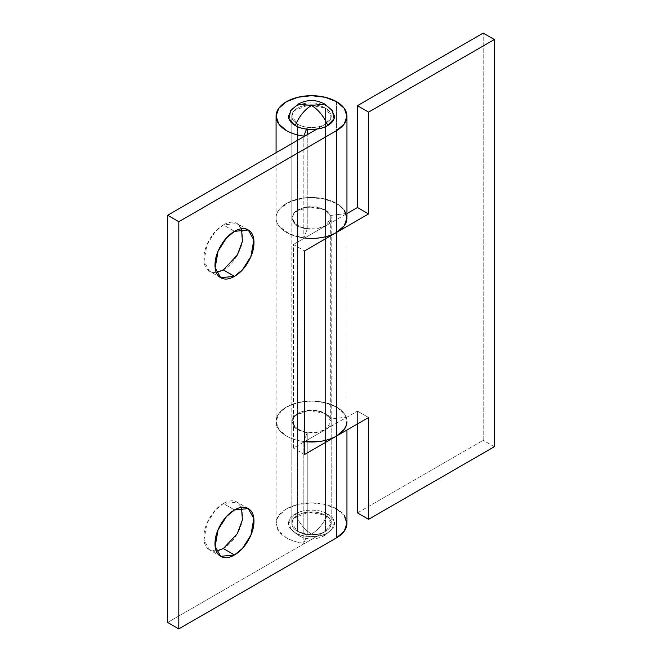 <?xml version="1.0" encoding="UTF-8"?>
<svg xmlns="http://www.w3.org/2000/svg" width="662" height="662" viewBox="0 0 662 662"><rect width="100%" height="100%" fill="white"/><g stroke="black" fill="none" stroke-linecap="round" stroke-linejoin="round"><path stroke-width="0.5" stroke-dasharray="3.31 2.48" d="M295.269 513.977C302.584 508.913 320.441 508.913 327.748 513.977C323.966 523.021 318.554 529.716 311.512 534.068C304.47 529.716 299.058 523.021 295.269 513.977C299.754 511.387 305.165 510.088 311.512 510.088C317.851 510.088 323.271 511.387 327.748 513.977L334.045 520.779L332.39 528.872L327.748 532.728C320.441 537.784 302.584 537.784 295.269 532.728L298.181 535.384L311.512 534.068L324.843 535.384L327.748 532.728L324.843 535.384L311.512 534.068C318.554 529.716 323.966 523.021 327.748 513.977C332.233 516.567 334.476 519.687 334.476 523.352C334.476 527.01 332.233 530.138 327.748 532.728C323.271 535.318 317.851 536.609 311.512 536.609C305.165 536.609 299.754 535.318 295.269 532.728C290.784 530.138 288.541 527.01 288.541 523.352C288.541 519.687 290.784 516.567 295.269 513.977C299.058 523.021 304.47 529.716 311.512 534.068L298.181 535.384L290.635 528.872L288.98 520.779L295.269 513.977M332.39 110.62L327.748 106.772C320.441 101.716 302.584 101.716 295.269 106.772L290.635 110.62M346.946 523.352A35.434 20.456 0 0 0 336.569 508.888L325.075 504.452L311.512 502.888L297.95 504.452L286.456 508.888L278.776 515.524L276.079 523.352L278.776 531.181L286.456 537.817C291.321 540.622 297.114 542.459 303.833 543.32L307.242 534.449L307.242 432.642L303.833 441.521L303.833 543.32L303.833 441.521A35.434 20.456 180 0 1 286.456 436.018A35.434 20.456 180 0 1 276.104 422.406A35.434 20.456 180 0 1 297.263 402.819A35.434 20.456 180 0 1 336.569 407.08L336.569 508.888A35.434 20.456 0 0 0 297.263 504.618A35.434 20.456 0 0 0 276.104 524.213A35.434 20.456 0 0 0 286.456 537.817A35.434 20.456 0 0 0 303.833 543.32L307.242 534.449L297.594 531.387C293.746 529.17 291.826 526.489 291.826 523.352L291.826 116.148C291.826 113.012 293.746 110.331 297.594 108.113C301.433 105.887 306.076 104.778 311.512 104.778C316.949 104.778 321.591 105.887 325.431 108.113C329.271 110.331 331.199 113.003 331.199 116.14C331.199 119.276 329.287 121.957 325.447 124.175L317.065 129.016L325.447 124.175L325.447 225.974C329.287 223.756 331.199 221.075 331.199 217.939C331.199 214.802 329.271 212.13 325.431 209.912L315.352 206.801L303.982 207.446L295.144 211.633L291.826 217.947L295.144 224.261L303.982 228.448L315.352 229.093L325.431 225.982L325.431 429.588L325.431 225.982L346.946 213.561L325.431 225.982L316.419 228.953L303.982 228.448L294.557 223.723L291.826 217.947L291.826 116.148C291.826 119.284 293.746 121.965 297.594 124.183A19.686 11.37 0 0 0 307.242 127.245L307.242 129.198L307.242 127.245A19.686 11.37 180 0 1 297.594 124.183L291.826 116.148L294.251 110.678L308.732 104.894L325.431 108.113A19.686 11.362 180 0 1 331.017 117.67A19.686 11.362 180 0 1 317.801 126.914A19.686 11.362 180 0 1 297.594 124.183L297.594 531.387A19.686 11.362 0 0 0 317.801 534.118A19.686 11.362 0 0 0 331.017 524.875A19.686 11.362 0 0 0 325.431 515.317L325.431 108.113C329.279 110.331 331.199 113.012 331.199 116.148C331.199 119.284 329.279 121.965 325.431 124.183C321.591 126.401 316.949 127.509 311.512 127.509C306.076 127.509 301.433 126.401 297.594 124.183C293.746 121.965 291.826 119.284 291.826 116.148C291.826 113.012 293.746 110.331 297.594 108.113C301.433 105.887 306.076 104.778 311.512 104.778C316.949 104.778 321.591 105.887 325.431 108.113L325.431 515.317A19.686 11.362 0 0 0 305.223 512.578A19.686 11.362 0 0 0 292 521.822A19.686 11.362 0 0 0 297.594 531.387L297.594 124.183A19.686 11.362 180 0 1 292 114.617A19.686 11.362 180 0 1 305.223 105.374A19.686 11.362 180 0 1 325.431 108.113L331.199 116.148L325.447 124.175L325.447 225.974L331.199 217.947L325.431 209.912L325.431 108.113L325.431 209.912L308.732 206.693L294.251 212.477L291.826 217.947L296.551 225.337L307.242 229.044L307.242 134.684L307.242 229.044L303.833 237.923L303.833 136.653L303.833 237.923L307.242 229.044L299.1 226.768L293.58 222.639L291.843 217.508L294.251 212.477L300.308 208.604L308.732 206.693L317.735 207.165L325.431 209.912L330.727 215.481L330.727 419.087L325.431 413.51L331.199 421.553L325.447 429.58L325.447 531.379L331.199 523.352C331.199 520.208 329.279 517.535 325.431 515.317C321.591 513.091 316.949 511.983 311.512 511.983C306.076 511.983 301.433 513.091 297.594 515.317C293.746 517.535 291.826 520.208 291.826 523.352C291.826 526.489 293.746 529.17 297.594 531.387C301.433 533.605 306.076 534.714 311.512 534.714C316.949 534.714 321.591 533.605 325.431 531.387C329.279 529.17 331.199 526.489 331.199 523.352L325.431 515.317L325.431 413.51L325.431 515.317L308.732 512.098L294.251 517.883L291.826 523.352L297.594 531.387L307.242 534.449L307.242 432.642L297.594 429.588L291.826 421.553L294.251 416.084L308.732 410.299L325.431 413.51C329.271 415.728 331.199 418.409 331.199 421.545C331.199 424.681 329.287 427.354 325.447 429.58L325.447 531.379L167.668 622.47L325.447 531.379C329.287 529.161 331.199 526.48 331.199 523.344L331.199 421.553M331.439 109.487L324.843 104.108M298.181 104.108L291.586 109.487M327.748 106.772C323.271 104.182 317.851 102.883 311.512 102.883C305.165 102.883 299.754 104.182 295.269 106.772M241.522 228.795L237.128 223.549C233.322 221.348 228.729 221.803 223.351 224.915L234.489 231.344L223.351 224.915C217.972 228.018 213.371 232.867 209.573 239.462C205.766 246.049 203.863 252.454 203.863 258.668C203.863 264.883 205.766 269.086 209.573 271.288C213.371 273.48 217.972 273.025 223.351 269.922C228.729 266.811 233.322 261.962 237.128 255.375C240.935 248.78 242.838 242.375 242.838 236.16C242.838 229.946 240.935 225.742 237.128 223.549L223.351 224.915L215.349 231.518L206.941 244.75L204.004 261.308L209.573 271.288L216.317 272.463M241.522 507.406L237.128 502.16C233.322 499.959 228.729 500.414 223.351 503.525L234.489 509.955L223.351 503.525C217.972 506.629 213.371 511.478 209.573 518.073C205.766 524.66 203.863 531.065 203.863 537.279C203.863 543.494 205.766 547.697 209.573 549.899C213.371 552.091 217.972 551.636 223.351 548.533C228.729 545.422 233.322 540.573 237.128 533.986C240.935 527.391 242.838 520.994 242.838 514.779C242.838 508.565 240.935 504.353 237.128 502.16L223.351 503.525L215.349 510.129L206.941 523.361L204.004 539.919L209.573 549.899L216.317 551.074M336.569 101.683L336.569 203.482A35.434 20.456 0 0 0 297.544 199.146A35.434 20.456 0 0 0 276.087 218.46A35.434 20.456 0 0 0 303.833 237.923L289.17 233.827L279.232 226.387C276.931 223.458 275.888 220.38 276.104 217.161C276.319 213.95 277.767 210.93 280.448 208.108L291.346 201.124L306.506 197.698L322.717 198.542L336.569 203.482L336.569 101.683M325.447 225.974L293.415 244.468L293.415 448.075L304.553 441.645L293.415 448.075L293.415 244.468L304.553 250.898L293.415 244.468L325.447 225.974M304.594 441.612L325.447 429.58L304.594 441.612M346.946 217.947A35.434 20.456 0 0 0 336.569 203.482L344.248 210.119M344.248 515.524L336.569 508.888L336.569 407.08A35.434 20.456 180 0 1 346.946 421.553L344.248 413.717L336.569 407.08L325.075 402.645L311.512 401.089L297.95 402.645L286.456 407.08L278.776 413.717L276.079 421.553L278.776 429.381L286.456 436.018A35.434 20.456 0 0 0 303.833 441.521L307.242 432.642A19.686 11.37 180 0 1 297.594 429.588C293.746 427.371 291.826 424.69 291.826 421.553C291.826 418.409 293.746 415.728 297.594 413.51C301.433 411.292 306.076 410.183 311.512 410.183C316.949 410.183 321.591 411.292 325.431 413.51L325.431 209.912L325.431 413.51L316.419 410.539L303.982 411.052L294.557 415.769L291.826 421.553L294.557 427.329L303.982 432.046L316.419 432.559L325.431 429.588L357.447 411.102L357.447 423.961L357.447 411.102L368.585 417.532L357.447 411.102L325.431 429.588L315.352 432.7L303.982 432.046L295.144 427.867L291.826 421.553L291.826 217.947L294.557 212.171L303.982 207.446L316.419 206.941L325.431 209.912L330.727 215.481L346.102 213.512L346.102 417.118L330.727 419.087L330.727 215.481L346.102 213.512L346.102 417.118A35.434 20.456 0 0 0 336.569 407.08A35.434 20.456 0 0 0 297.95 402.645A35.434 20.456 0 0 0 276.079 421.553A35.434 20.456 0 0 0 304.553 441.612M307.242 127.245L306.531 129.09L307.242 127.245M304.594 238.014A35.434 20.456 180 0 1 276.079 217.947A35.434 20.456 180 0 1 297.95 199.047A35.434 20.456 180 0 1 336.569 203.482L336.569 407.08A35.434 20.456 180 0 1 346.102 417.118L330.727 419.087A19.686 11.37 0 0 0 325.431 413.51L315.352 410.399L303.982 411.052L295.144 415.231L291.826 421.553L291.826 523.352C291.826 520.208 293.746 517.535 297.594 515.317C301.433 513.091 306.076 511.983 311.512 511.983C316.949 511.983 321.591 513.091 325.431 515.317C329.271 517.527 331.199 520.208 331.199 523.344L331.199 217.947M304.553 454.496L293.415 448.075L304.553 454.496M344.248 429.381L346.946 421.553L346.946 430.027M357.447 512.901L483.194 440.304L483.194 33.1L483.194 440.304L357.447 512.901M336.569 407.08L336.569 203.482A35.434 20.456 180 0 1 346.102 213.512C344.612 209.639 341.435 206.287 336.569 203.482C331.505 200.553 325.456 198.691 318.422 197.88C311.397 197.077 304.57 197.466 297.95 199.047C291.33 200.627 286.034 203.143 282.045 206.585C278.065 210.02 276.079 213.809 276.079 217.947L276.079 421.553C276.079 417.416 278.065 413.626 282.045 410.183C286.034 406.741 291.33 404.234 297.95 402.645C304.57 401.064 311.397 400.675 318.422 401.486C325.456 402.289 331.505 404.159 336.569 407.08M494.332 446.734L483.194 440.304L494.332 446.734M304.553 441.628L297.95 440.453C291.33 438.865 286.034 436.357 282.045 432.915C278.065 429.473 276.079 425.683 276.079 421.553L276.079 523.352M318.422 238.014C311.397 238.817 304.57 238.436 297.95 236.847C291.33 235.267 286.034 232.751 282.045 229.317C278.065 225.874 276.079 222.084 276.079 217.947L276.079 152.682M290.635 528.872L298.181 535.384C307.069 540.134 315.956 540.134 324.843 535.384L332.39 528.872M248.267 229.979L237.128 223.549M248.267 508.59L237.128 502.16M220.703 556.328L209.573 549.899M220.703 277.709L209.573 271.288"/><path stroke-width="0.99" d="M295.269 106.772L298.181 104.108L311.512 105.432L324.843 104.108L327.748 106.772M291.586 109.487L288.541 116.148C288.541 119.805 290.784 122.933 295.269 125.523C299.058 116.479 304.47 109.776 311.512 105.432L298.181 104.108L290.635 110.62L288.98 118.721L295.269 125.523C299.754 128.114 305.165 129.404 311.512 129.404C317.851 129.404 323.271 128.114 327.748 125.523C323.966 116.479 318.554 109.776 311.512 105.432C304.47 109.776 299.058 116.479 295.269 125.523C302.584 130.58 320.441 130.58 327.748 125.523L334.045 118.721L332.39 110.62L324.843 104.108L311.512 105.432C318.554 109.776 323.966 116.479 327.748 125.523C332.233 122.933 334.476 119.805 334.476 116.148L331.439 109.487M216.317 272.463L223.351 269.922L234.489 276.352L220.703 277.709L215.142 267.738L218.079 251.179L226.487 237.948L234.489 231.344C239.867 228.233 244.46 227.778 248.267 229.979C252.073 232.172 253.976 236.375 253.976 242.59C253.976 248.804 252.073 255.209 248.267 261.804C244.46 268.391 239.867 273.24 234.489 276.352C229.102 279.455 224.509 279.91 220.703 277.709C216.904 275.516 215.001 271.312 215.001 265.098C215.001 258.883 216.904 252.479 220.703 245.892C224.509 239.296 229.102 234.447 234.489 231.344L248.267 229.979L253.836 239.958L250.898 256.508L242.491 269.748L234.489 276.352L223.351 269.922L237.31 255.06L242.375 241.316L241.522 228.795M216.317 551.074L223.351 548.533L234.489 554.963L220.703 556.328L215.142 546.349L218.079 529.79L226.487 516.559L234.489 509.955C239.867 506.844 244.46 506.389 248.267 508.59C252.073 510.783 253.976 514.995 253.976 521.209C253.976 527.424 252.073 533.82 248.267 540.415C244.46 547.002 239.867 551.851 234.489 554.963C229.102 558.066 224.509 558.521 220.703 556.328C216.904 554.127 215.001 549.923 215.001 543.709C215.001 537.494 216.904 531.089 220.703 524.503C224.509 517.907 229.102 513.058 234.489 509.955L248.267 508.59L253.836 518.569L250.898 535.128L242.491 548.359L234.489 554.963L223.351 548.533L237.31 533.671L242.375 519.927L241.522 507.406M346.946 430.027L346.946 523.352L344.248 531.181L336.569 537.817L178.806 628.9L167.668 622.47L167.668 215.266L167.668 622.47L178.806 628.9L178.806 221.696L336.569 130.613L344.248 123.976L346.946 116.148L344.248 108.32L336.569 101.683L325.075 97.248L311.512 95.692L297.95 97.248L286.456 101.683L278.776 108.32L276.079 116.148L278.776 123.976L286.456 130.613A35.434 20.456 0 0 0 303.833 136.115L306.531 129.09L303.833 136.115A35.434 20.456 180 0 1 286.456 130.613A35.434 20.456 180 0 1 276.104 117.009A35.434 20.456 180 0 1 297.263 97.413A35.434 20.456 180 0 1 336.569 101.683A35.434 20.456 180 0 1 346.946 116.148A35.434 20.456 180 0 1 336.569 130.613L178.806 221.696L178.806 628.9L336.569 537.817L336.569 436.018L304.553 454.496L304.553 250.898L336.569 232.412L336.569 130.613L336.569 232.412A35.434 20.456 0 0 0 346.946 217.947L344.248 225.775L336.569 232.412L304.553 250.898L304.553 454.496L336.569 436.018L336.569 537.817A35.434 20.456 0 0 0 346.946 523.352L344.248 515.524M304.553 441.645L318.422 441.612C325.456 440.809 331.505 438.939 336.569 436.018L344.248 429.381M167.668 215.266L317.065 129.016L167.668 215.266L178.806 221.696L167.668 215.266M346.946 421.553A35.434 20.456 180 0 1 336.569 436.018L336.569 232.412A35.434 20.456 180 0 1 304.594 238.014M307.242 134.684L307.242 129.198L307.242 134.684M344.248 210.119L346.946 217.947L346.946 116.148M304.553 441.612A35.434 20.456 0 0 0 336.569 436.018L336.569 232.412L368.585 213.925L368.585 112.126L494.332 39.53L494.332 446.734L368.585 519.331L368.585 417.532L336.569 436.018L368.585 417.532L368.585 519.331L494.332 446.734L494.332 39.53L483.194 33.1L357.447 105.697L357.447 207.504L346.946 213.561L357.447 207.504L368.585 213.925L336.569 232.412C331.505 235.341 325.456 237.203 318.422 238.014M357.447 423.961L357.447 512.901L368.585 519.331L357.447 512.901L357.447 423.961M483.194 33.1L357.447 105.697L368.585 112.126L494.332 39.53L483.194 33.1M357.447 207.504L357.447 105.697L368.585 112.126L368.585 213.925L357.447 207.504M298.181 104.108C307.069 99.366 315.956 99.366 324.843 104.108M276.079 116.148L276.079 152.682"/></g></svg>
